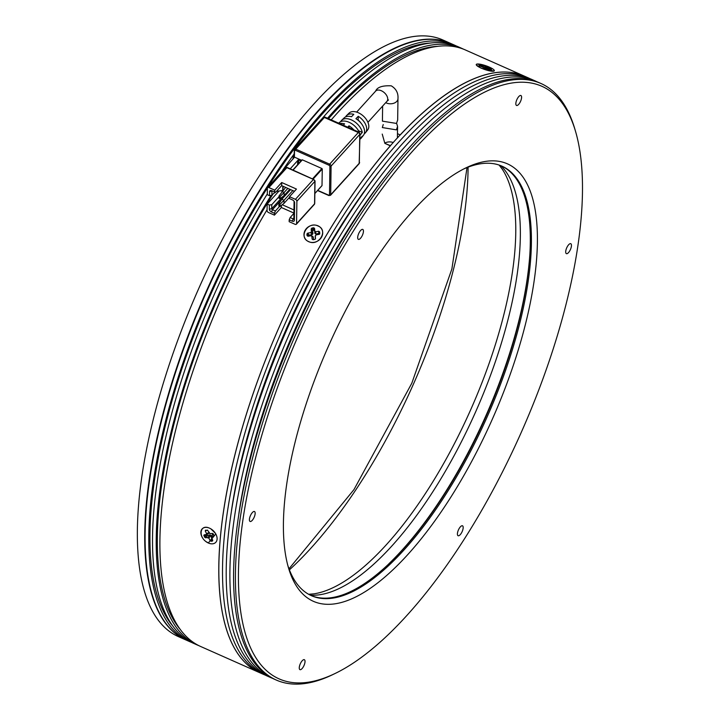 <?xml version="1.0" encoding="UTF-8"?>
<svg xmlns="http://www.w3.org/2000/svg" width="720" height="720" viewBox="0 0 720 720"><rect width="100%" height="100%" fill="white"/><g stroke="black" fill="none" stroke-linecap="round" stroke-linejoin="round"><path stroke-width="1.08" d="M304.074 659.628A5.436 2.043 113.9 0 0 300.132 664.182A5.436 2.043 113.9 0 0 299.934 669.636A5.436 2.043 113.9 0 0 300.213 669.708A5.436 2.043 113.9 0 0 304.155 665.154A5.436 2.043 113.9 0 0 304.353 659.7A5.436 2.043 113.9 0 0 304.074 659.628M462.231 525.726A5.436 2.043 113.9 0 0 458.289 530.271A5.436 2.043 113.9 0 0 458.091 535.734A5.436 2.043 113.9 0 0 458.361 535.797A5.436 2.043 113.9 0 0 462.303 531.252A5.436 2.043 113.9 0 0 462.501 525.789A5.436 2.043 113.9 0 0 462.231 525.726M570.51 243.63A5.436 2.043 113.9 0 0 566.568 248.184A5.436 2.043 113.9 0 0 566.37 253.638A5.436 2.043 113.9 0 0 566.649 253.71A5.436 2.043 113.9 0 0 570.591 249.156A5.436 2.043 113.9 0 0 570.789 243.702A5.436 2.043 113.9 0 0 570.51 243.63M520.65 95.445A5.436 2.043 113.9 0 0 516.708 99.999A5.436 2.043 113.9 0 0 516.51 105.453A5.436 2.043 113.9 0 0 516.78 105.525A5.436 2.043 113.9 0 0 520.722 100.971A5.436 2.043 113.9 0 0 520.92 95.517A5.436 2.043 113.9 0 0 520.65 95.445M362.493 229.356A5.436 2.043 113.9 0 0 358.551 233.901A5.436 2.043 113.9 0 0 358.353 239.364A5.436 2.043 113.9 0 0 358.632 239.427A5.436 2.043 113.9 0 0 362.574 234.882A5.436 2.043 113.9 0 0 362.772 229.419A5.436 2.043 113.9 0 0 362.493 229.356M254.214 511.443A5.436 2.043 113.9 0 0 250.272 515.997A5.436 2.043 113.9 0 0 250.074 521.451A5.436 2.043 113.9 0 0 250.344 521.523A5.436 2.043 113.9 0 0 254.286 516.969A5.436 2.043 113.9 0 0 254.484 511.515A5.436 2.043 113.9 0 0 254.214 511.443M495.513 160.929A239.301 89.703 113.9 0 0 466.047 167.814A239.301 89.703 113.9 0 0 328.437 346.194A239.301 89.703 113.9 0 0 288.504 567.918A239.301 89.703 113.9 0 0 325.35 604.224A239.301 89.703 113.9 0 0 504.792 389.052A239.301 89.703 113.9 0 0 495.513 160.929M287.793 565.362A234.945 88.074 113.9 0 0 311.445 595.701A234.945 88.074 113.9 0 0 323.208 598.554A234.945 88.074 113.9 0 0 493.515 402.03A234.945 88.074 113.9 0 0 502.029 166.185A234.945 88.074 113.9 0 0 490.275 163.323A234.945 88.074 113.9 0 0 463.671 168.993M525.672 82.35A324.144 121.509 -66.1 0 1 575.577 131.517A324.144 121.509 -66.1 0 1 521.496 431.856A324.144 121.509 -66.1 0 1 335.097 673.488A324.144 121.509 -66.1 0 1 295.182 682.803A324.144 121.509 -66.1 0 1 282.609 373.806A324.144 121.509 -66.1 0 1 525.672 82.35M575.577 131.517L574.839 129.015A326.313 122.328 113.9 0 0 540.936 83.484A326.313 122.328 113.9 0 0 524.601 79.515A326.313 122.328 113.9 0 0 288.063 352.467A326.313 122.328 113.9 0 0 276.237 680.031A326.313 122.328 113.9 0 0 292.563 684A326.313 122.328 113.9 0 0 332.748 674.622L335.097 673.488M310.896 595.449A234.945 88.074 113.9 0 0 322.101 598.068A234.945 88.074 113.9 0 0 492.102 402.282A234.945 88.074 113.9 0 0 501.48 165.942M540.936 83.484L539.091 82.665A326.313 122.328 113.9 0 0 522.765 78.696A326.313 122.328 113.9 0 0 286.218 351.648A326.313 122.328 113.9 0 0 274.392 679.212L276.237 680.031M535.401 81.036L531.72 79.398A326.313 122.328 113.9 0 0 515.385 75.429A326.313 122.328 113.9 0 0 278.847 348.381A326.313 122.328 113.9 0 0 267.021 675.945L270.702 677.574A326.313 122.328 -66.1 0 1 282.537 350.01A326.313 122.328 -66.1 0 1 519.075 77.067A326.313 122.328 -66.1 0 1 535.401 81.036A326.313 122.328 -66.1 0 1 537.228 81.891M397.467 133.686L400.257 134.928A326.313 122.328 -66.1 0 1 496.359 72.54A326.313 122.328 -66.1 0 1 524.34 76.122A326.313 122.328 113.9 0 0 508.014 72.153A326.313 122.328 113.9 0 0 271.476 345.105A326.313 122.328 113.9 0 0 259.641 672.669A326.313 122.328 -66.1 0 1 234.513 456.354A326.313 122.328 -66.1 0 1 390.384 145.836L384.858 143.379L382.23 134.082M265.194 675.081A326.313 122.328 -66.1 0 1 263.331 674.307A326.313 122.328 -66.1 0 1 275.157 346.743A326.313 122.328 -66.1 0 1 511.704 73.791A326.313 122.328 -66.1 0 1 528.03 77.76A326.313 122.328 -66.1 0 1 529.857 78.615M392.49 167.445A317.619 119.061 113.9 0 0 238.878 513.63M272.565 678.357A326.313 122.328 -66.1 0 1 270.702 677.574M385.11 164.178A317.619 119.061 113.9 0 0 231.507 510.354M483.966 65.142A9.576 1.962 -160.9 0 1 494.01 71.073A9.576 1.962 -160.9 0 1 486.621 70.11A9.576 1.962 -160.9 0 1 476.316 64.953A9.576 1.962 -160.9 0 1 483.966 65.142M486.801 69.498L487.287 68.787L490.86 69.651L491.535 69.669L491.292 69.21L483.552 65.682L482.877 65.673L483.3 66.474L479.052 65.592L484.02 67.815L485.37 69.075L487.719 69.588L487.287 68.787L487.962 68.796M487.035 69.57L487.656 69.669M479.673 66.303L479.736 65.601L479.052 65.592M483.3 66.474L482.625 66.456L482.562 67.203M483.399 67.464L483.552 65.682L482.877 65.673M490.86 69.651L491.481 69.75M312.525 225.189A9.576 8.478 153.5 0 1 322.668 232.155A9.576 8.478 153.5 0 1 314.163 242.307A9.576 8.478 153.5 0 1 304.011 235.35A9.576 8.478 153.5 0 1 312.525 225.189M315.261 235.773L315.198 236.682L316.017 234.873L319.023 234.36L319.779 233.46L319.626 231.867L318.726 231.246L315.72 231.759L314.82 231.147L314.55 228.384L313.65 227.763L311.922 228.06L311.166 228.969L311.427 231.723L310.671 232.623L307.665 233.145L306.909 234.045L307.062 235.638L307.962 236.25L310.968 235.737L311.868 236.358L312.129 239.112L313.038 239.733L314.766 239.436L315.522 238.536L315.261 235.773M313.317 239.688L312.129 239.112L313.038 239.733M310.968 235.737L313.245 237.024L313.497 239.652M308.241 236.205L307.062 235.638L307.962 236.25M315.423 238.995L315.198 236.682M313.245 237.024L312.345 236.403M310.671 232.623L312.174 234.612L309.168 235.125L308.43 236.169M312.174 234.612L312.93 233.712L311.427 231.723M314.82 231.147L314.883 233.379L314.613 230.616L313.425 230.049L312.669 230.949L312.93 233.712M314.883 233.379L315.783 233.991L315.72 231.759M319.689 234.099L318.789 233.478L315.783 233.991M204.84 527.472A9.576 6.516 46 0 1 210.87 528.858A9.576 6.516 46 0 1 215.793 533.961A9.576 6.516 46 0 1 213.12 543.744A9.576 6.516 46 0 1 201.978 536.913A9.576 6.516 46 0 1 204.84 527.472M211.374 537.579L211.626 536.742L213.885 536.319L213.372 533.97L212.382 533.358L210.123 533.781L207.801 530.55L205.506 530.181L205.254 531.027L206.586 533.646L206.334 534.483L204.075 534.906L204.588 537.255L208.827 538.047L210.159 540.675L211.158 541.278L212.454 541.035L212.706 540.198L211.374 537.579L212.598 534.438L213.525 534.267M212.76 540.315L212.454 541.035L212.706 540.198M204.075 534.906L203.823 535.743L206.514 534.501L207.639 535.365L209.889 534.942L207.837 537.444M208.845 532.602L206.586 533.646L206.334 534.483M205.506 530.181L205.254 531.027L207.342 530.064M214.191 535.599L213.885 536.319L214.137 535.482M212.598 534.438L212.346 535.275M208.827 538.047L210.888 535.545L211.446 536.661M210.888 535.545L209.889 534.942M206.775 533.664L206.514 534.501M209.025 533.241L209.277 532.404L209.025 533.241L206.541 534.384M393.282 142.56A7.614 5.301 0.8 0 0 384.849 143.055M396.594 123.291L397.575 126.405L396.405 129.87L382.329 127.557L383.229 124.551M339.597 123.588A13.68 8.37 42.2 0 1 344.574 123.867L343.269 125.217M345.627 116.892A12.771 7.812 42.2 0 1 346.635 115.479A12.771 7.812 42.2 0 1 353.799 114.327L351.495 116.712A12.996 7.956 -137.8 0 0 344.16 117.882L341.685 120.276A13.23 8.091 42.2 0 1 351.405 119.898A13.23 8.091 42.2 0 1 362.286 132.39L360.171 135.027A13.455 8.235 -137.8 0 0 360 134.307M359.928 139.338A13.455 8.235 -137.8 0 0 360.117 138.771L362.232 136.134A13.23 8.091 42.2 0 1 361.287 138.015L363.42 135.315A12.996 7.956 -137.8 0 0 355.923 118.683L358.227 116.298A12.771 7.812 42.2 0 1 365.562 132.615L367.695 129.915A12.546 7.677 -137.8 0 0 358.326 112.734A12.546 7.677 -137.8 0 0 349.11 113.085L346.635 115.479M359.334 132.399A13.455 8.235 -137.8 0 0 349.092 122.283A13.455 8.235 -137.8 0 0 339.21 122.67L338.679 123.183M340.677 121.671A13.23 8.091 42.2 0 1 341.685 120.276M382.635 106.083L382.419 121.158L396.495 123.435L397.665 119.997L397.971 98.604C398.376 93.051 396.144 88.794 391.266 85.833C382.374 85.419 377.172 87.183 375.651 91.107L356.643 112.104M294.138 156.267A0.873 0.603 0.8 0 0 294.417 157.104L301.626 160.308M293.085 170.082L302.355 159.84L292.923 170.001M302.355 159.84L321.894 168.516L312.633 178.749M313.2 179.001L322.263 168.993L321.894 168.516M322.263 168.993L322.02 185.535L314.856 193.455M300.456 159.786L300.429 161.631M361.287 138.015A13.23 8.091 42.2 0 1 360 139.158M347.688 127.179L348.993 125.829A13.68 8.37 42.2 0 1 353.916 129.942M365.562 132.615A12.771 7.812 42.2 0 1 364.266 133.758M348.966 127.746L348.993 125.829M360.909 123.003A7.614 4.662 -137.8 0 0 358.173 120.132L358.227 116.298M358.47 130.698L362.286 132.39M274.563 192.384L274.554 193.041L275.328 192.195M271.728 183.042L294.147 157.626A0.873 0.603 0.8 0 0 293.868 156.789L293.301 156.357L294.021 155.475M298.521 158.922A6.093 4.239 -179.2 0 1 297.648 160.605L290.223 168.804M287.073 192.294A0.873 0.531 -137.8 0 0 287.649 192.834M278.964 191.034L267.165 204.066L267.066 210.627A1.737 1.062 42.2 0 0 268.524 212.526L274.428 215.145L281.358 207.495L293.913 213.066M268.884 187.56L286.893 167.652L313.443 179.433L295.425 199.332L289.53 196.713L296.46 189.063L281.709 182.52L274.779 190.17L268.884 187.56A1.737 1.062 42.2 0 0 267.57 187.632A1.737 1.062 42.2 0 0 267.39 188.154L267.3 194.706L269.505 195.687L271.908 195.318L274.851 192.069M314.586 203.175A0.873 0.603 0.8 0 1 314.712 203.499L314.397 204.327A1.737 1.062 -137.8 0 0 314.577 203.814A0.873 0.603 0.8 0 0 314.712 203.499L315.036 181.017L313.443 179.433A1.737 1.062 -137.8 0 1 314.901 181.332L314.577 203.814L296.568 223.713L296.883 201.24L314.901 181.332A0.873 0.603 0.8 0 0 314.649 180.513M289.53 196.713L289.503 198.594L292.455 199.899A2.61 1.593 42.2 0 1 294.48 201.969A2.61 1.593 42.2 0 1 294.633 202.752L294.39 220.23A2.61 1.593 42.2 0 1 292.149 221.121L289.197 219.816L289.17 221.688L295.074 224.307A1.737 1.062 42.2 0 0 296.379 224.226L314.397 204.327M285.624 187.398L279.009 196.011L280.116 196.506L284.139 192.456L281.934 191.475M279.621 206.334L275.391 211.005L272.448 209.691A0.873 0.531 42.2 0 1 271.719 208.746L271.773 204.687L269.379 205.047L267.165 204.066M293.958 209.943L282.231 204.741M294.084 201.24L293.841 218.556A0.873 0.531 42.2 0 1 293.094 218.853L290.142 217.548L293.913 213.381M269.505 195.687L269.568 191.628A2.61 1.593 42.2 0 1 271.377 190.584A2.61 1.593 42.2 0 1 271.809 190.737L275.661 192.276L281.664 185.643L294.426 191.304M290.583 189.594L281.817 199.278L278.901 203.814L280.008 204.309L284.031 200.259L281.817 199.278M279 196.695L271.773 204.687M274.428 215.145L274.455 213.273L271.503 211.959A2.61 1.593 42.2 0 1 269.316 209.106L269.379 205.047M274.752 192.042L274.779 190.17M295.425 199.332A1.737 1.062 42.2 0 1 296.883 201.24M281.709 182.52L281.664 185.643M296.568 223.713A1.737 1.062 42.2 0 1 296.379 224.226M290.142 217.548L289.197 219.816M281.358 207.495L281.385 205.398M274.455 213.273L275.391 211.005M283.257 186.345L282.744 190.458L282.807 186.147M287.829 188.379L284.139 192.456L284.094 195.579L289.818 189.261M284.094 195.579L280.089 198.693L278.982 198.198L279.009 196.011M271.908 195.318L271.962 191.259A0.873 0.531 42.2 0 1 272.196 190.908M292.797 190.575L284.031 200.259L283.986 203.382L289.521 197.262M283.986 203.382L279.972 206.496L278.874 206.001L278.901 203.814M270.261 184.671L270.747 184.131M280.089 198.693L280.116 196.506M279.972 206.496L280.008 204.309M276.435 191.421L282.744 190.458M450.234 43.245L442.863 39.969A326.313 122.328 113.9 0 0 426.528 36A326.313 122.328 113.9 0 0 189.99 308.952A326.313 122.328 113.9 0 0 178.164 636.516L185.535 639.783A326.313 122.328 -66.1 0 1 197.361 312.219A326.313 122.328 -66.1 0 1 433.908 39.276A326.313 122.328 -66.1 0 1 450.234 43.245A326.313 122.328 -66.1 0 1 450.423 43.326M530.316 244.989A237.123 88.893 -66.1 0 1 388.854 563.787M494.001 71.082L481.257 68.265L476.343 65.016M210.87 528.858L215.496 533.43M215.784 533.943L208.44 542.844C197.874 538.794 199.179 523.17 209.664 528.237M437.805 46.314A324.144 121.509 113.9 0 0 432.99 46.737A324.144 121.509 113.9 0 0 328.509 118.665M327.537 118.242A326.313 122.328 -66.1 0 1 433.692 44.73A326.313 122.328 -66.1 0 1 461.673 48.321L457.992 46.683A326.313 122.328 113.9 0 0 430.002 43.092A326.313 122.328 113.9 0 0 322.002 118.728M461.673 48.321A326.313 122.328 -66.1 0 1 463.5 49.176M430.434 43.038A324.144 121.509 113.9 0 0 425.619 43.47A324.144 121.509 113.9 0 0 267.606 187.596M454.302 45.045L450.612 43.407A326.313 122.328 113.9 0 0 422.631 39.825A326.313 122.328 113.9 0 0 192.429 325.548A326.313 122.328 113.9 0 0 185.913 639.954L189.603 641.592A326.313 122.328 -66.1 0 1 196.119 327.186A326.313 122.328 -66.1 0 1 426.312 41.454A326.313 122.328 -66.1 0 1 454.302 45.045A326.313 122.328 -66.1 0 1 456.129 45.9M528.03 77.76L465.363 49.95A326.313 122.328 113.9 0 0 437.373 46.368A326.313 122.328 113.9 0 0 331.227 119.871M477.18 64.026L489.249 67.248M299.889 159.534A326.313 122.328 113.9 0 0 298.53 161.424M278.532 191.097A326.313 122.328 113.9 0 0 277.668 192.465M267.084 209.691A326.313 122.328 113.9 0 0 200.664 646.497L263.331 674.307M317.988 225.99C328.716 230.022 318.87 246.726 308.763 241.623C297.972 237.465 307.818 220.761 317.988 225.99M398.106 137.25L397.422 136.944M390.519 145.683L384.858 143.379M272.781 194.355A324.144 121.509 113.9 0 0 179.469 628.506M198.837 645.642A326.313 122.328 -66.1 0 1 196.974 644.859A326.313 122.328 -66.1 0 1 271.08 195.444M294.039 154.143A326.313 122.328 113.9 0 0 282.753 170.208M267.309 193.95A326.313 122.328 113.9 0 0 193.284 643.23L196.974 644.859M267.435 187.866A324.144 121.509 113.9 0 0 172.098 625.239M191.466 642.366A326.313 122.328 -66.1 0 1 189.603 641.592M483.219 67.401L483.3 66.537M485.226 66.177L484.191 68.121M486.135 66.636L484.929 68.922M486.567 67.437L485.649 69.156M486.657 69.453L487.485 67.896M490.374 68.751L490.023 69.408M491.292 69.21L491.031 69.696M306.909 234.045L308.412 236.034M307.665 233.145L309.168 235.125M311.166 228.969L312.669 230.949M311.922 228.06L313.425 230.049M313.65 227.763L313.713 230.004M314.55 228.384L314.613 230.616M318.726 231.246L318.789 233.478M319.626 231.867L319.689 233.901M211.158 541.278L212.454 539.694M210.159 540.675L211.887 538.578M205.578 537.858L207.639 535.365M204.588 537.255L206.649 534.753M387.585 100.161L388.485 99.936L386.937 101.322A7.614 4.662 -137.8 0 0 381.375 90.756A7.614 4.662 -137.8 0 0 375.651 91.107M385.722 102.672A7.614 5.301 0.8 0 0 386.316 102.96A7.614 5.301 0.8 0 0 396.81 101.358A7.614 5.301 0.8 0 0 397.971 98.604M359.154 163.665A1.737 1.062 -137.8 0 0 359.334 163.152L330.696 194.787A1.737 1.062 42.2 0 1 330.507 195.3L359.154 163.665L360.009 133.803A1.737 1.215 -179.2 0 1 359.748 134.433L359.334 163.152A1.737 1.215 0.8 0 0 359.604 162.522M329.202 195.381L317.709 190.377M328.752 195.273L329.499 194.976A0.873 0.603 0.8 0 0 330.696 194.787L331.101 166.068L359.748 134.433A1.737 1.062 -137.8 0 0 358.29 132.534L329.643 164.169A1.737 1.062 42.2 0 1 331.101 166.068A0.873 0.603 -179.2 0 1 329.904 166.257L329.175 165.303L295.254 150.255L294.507 150.552L294.417 157.104M329.499 194.976L329.904 166.257M294.507 150.552A0.873 0.603 -179.2 0 1 294.237 149.715A1.737 1.062 -137.8 0 1 294.417 149.202L294.012 156.582M295.254 150.255L295.731 149.121A1.737 1.062 -137.8 0 0 294.417 149.202L323.055 117.558A1.737 1.062 -137.8 0 1 324.369 117.477L358.29 132.534A1.737 0.648 -66.1 0 1 358.974 132.192L325.053 117.135A1.737 0.648 113.9 0 0 324.369 117.477L295.731 149.121L329.643 164.169L329.175 165.303M313.893 179.55L287.244 167.481L285.588 167.733A1.737 1.062 -137.8 0 1 286.893 167.652L287.352 167.769M297.648 160.605L297.585 164.772M293.355 156.519L293.4 158.454M293.481 158.364L293.499 156.618M293.868 156.789L293.85 157.941M293.841 218.025L292.149 221.121M271.503 211.959L272.448 209.691L281.682 199.494M293.337 158.076L292.869 159.21M269.316 209.106L271.719 208.746L282.546 196.785M272.259 190.935L269.568 191.628M293.841 218.556L294.39 220.23M294.633 202.752L294.192 201.411M271.737 182.547L270.405 184.032M270.603 184.068L271.737 182.817M289.395 569.862A289.827 108.648 113.9 0 0 428.49 347.724A289.827 108.648 113.9 0 0 468.081 167.166M499.095 165.042L502.299 169.227A238.869 89.541 -66.1 0 1 483.183 379.53A238.869 89.541 -66.1 0 1 313.884 593.847L308.628 594.279M310.275 595.152A237.123 88.893 113.9 0 0 475.767 411.57A237.123 88.893 113.9 0 0 500.841 165.681M486.774 69.489L487.287 68.733M483.237 67.401L483.309 66.51M312.858 236.466L311.481 235.8M212.283 534.681L211.311 536.985M209.142 533.205L206.442 534.447M397.575 126.405L397.404 138.006M330.507 195.3L328.86 195.552L317.556 190.539M360.009 133.803L358.974 132.192M314.856 193.527L321.975 185.661M292.869 169.983L302.031 159.858M325.053 117.135L323.055 117.558M386.937 101.322L367.938 122.319M298.566 158.949L298.503 163.764M292.914 159.084L293.301 156.357M267.57 187.632L285.588 167.733M270.279 184.086L271.737 182.475M288.999 568.809L353.988 489.573L411.822 383.193L451.89 268.938L467.028 167.58"/></g></svg>
